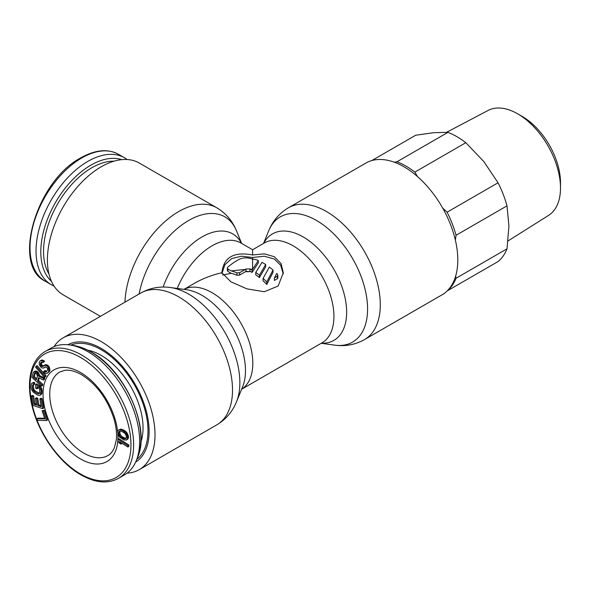 <?xml version="1.0" encoding="UTF-8"?>
<svg xmlns="http://www.w3.org/2000/svg" width="590" height="590" viewBox="0 0 590 590"><rect width="100%" height="100%" fill="white"/><g stroke="black" fill="none" stroke-linecap="round" stroke-linejoin="round"><path stroke-width="0.89" d="M140.87 442.058A59.192 34.176 -120 0 0 143.06 427.905A59.192 34.176 -120 0 0 87.858 350.224M136.777 459.374A66.169 38.203 -120 0 0 147.994 430.752A66.169 38.203 -120 0 0 120.788 365.984A66.169 38.203 -120 0 0 70.815 345.113M51.212 348.012A73.256 42.296 60 0 1 69.576 344.944A73.256 42.296 60 0 1 87.836 351.64A73.256 42.296 60 0 1 136.312 460.532A73.256 42.296 60 0 1 124.468 474.898L118.45 478.372A73.256 42.296 -120 0 0 129.682 419.674A73.256 42.296 -120 0 0 81.818 355.114A73.256 42.296 -120 0 0 45.194 351.485L51.212 348.012M44.634 418.273L37.967 418.148L36.964 418.73L37.509 420.346L46.529 420.508L43.254 410.802L42.104 410.78L44.833 418.871L36.964 418.73M46.529 420.508L47.532 419.933L44.257 410.227L42.104 410.78M42.701 408.627L43.704 408.044L42.119 398.641L40.872 398.235L39.869 398.81L41.182 406.643L37.849 405.551L36.705 398.759L35.452 398.346L36.595 405.138L33.888 404.246L32.568 396.414L31.314 396.001L32.9 405.404L42.701 408.627L41.116 399.224L39.869 398.81M36.433 404.172L34.891 403.663L33.571 395.831L32.317 395.418L31.314 396.001M41.02 405.684L38.852 404.969L37.708 398.176L36.455 397.771L35.452 398.346M40.341 395.101L41.802 393.84L42.119 390.654L41.543 388.132L39.877 385.89L36.676 383.913L35.673 384.496L35.562 388.043L36.846 388.84L36.912 386.708L38.616 387.763L39.648 389.363L39.766 392.579L39.08 393.84L37.561 393.626L34.367 391.649L32.893 390.02L32.376 385.83L33.062 384.569L33.711 384.732L33.755 383.308L32.686 382.888L31.344 383.987L31.027 387.173L31.602 389.695L33.261 392.173L37.517 395.049L39.456 395.521L40.341 395.101L41.116 391.236L40.54 388.707L38.874 386.472L35.673 384.496M33.711 384.732L34.714 384.149L34.758 382.726L33.682 382.305L31.801 383.308M39.545 393.324L35.37 391.067L33.896 389.437L33.313 387.387L33.541 384.687M36.846 388.84L37.849 388.257L37.878 387.305M41.507 386.14L41.861 384.96L37.568 381.007L38.579 377.659L43.343 380.034L43.763 378.655L38.52 376.103L37.155 372.836L34.67 371.553L33.32 372.578L31.89 377.305L41.507 386.14L42.51 385.565L42.864 384.378L38.571 380.432L39.294 378.02M43.343 380.034L44.346 379.459L44.766 378.079L39.523 375.528L38.711 373.02L37.34 371.501L35.673 370.977L33.814 371.781M44.619 377.46L46.168 375.889L37.148 365.638L36.145 366.213L35.599 367.201L44.619 377.46L45.165 376.472L36.145 366.213M42.864 362.695L44.582 361.346L43.94 360.748L41.883 359.952L40.105 360.933L39.198 362.326L39.287 364.804L41.381 367.718L43.387 368.138L45.415 366.832L47.414 368.123L47.687 369.982L46.426 371.759L45.769 372.032L44.243 371.088L43.52 371.862L45.578 373.529L47.473 373.212L48.859 371.302L48.306 367.6L47.436 366.39L45.319 365.217L42.996 366.42L41.75 366.456L40.356 364.524L40.548 363.027L41.271 362.253L42.864 362.695L43.586 361.928L41.883 360.748L40.105 360.933M43.409 365.97L42.111 365.284L41.359 363.942L41.846 362.127M47.473 373.212L49.862 370.727L49.309 367.017L48.439 365.807L46.322 364.642L43.719 365.645M46.728 371.435L45.246 370.513L44.243 371.088M44.044 367.872L45.474 366.84M127.838 447.006L128.841 446.431L128.9 445.022L118.892 438.658L117.889 439.24L117.823 440.649L119.254 443.001L120.957 444.086L119.527 441.726L127.838 447.006L127.897 445.598L117.889 439.24M120.957 444.086L121.96 443.503L121.732 443.127M126.408 440.029L127.964 438.967L128.532 436.534L126.688 432.337L124.04 430.213L121.105 429.188L118.701 429.881L117.639 431.364L117.941 434.417L119.423 437.006L123.966 439.948L126.408 440.029L127.47 438.547L127.16 435.501L126.4 433.952L123.045 430.796L121.134 429.97L118.701 429.881M36.691 378.706L34.272 376.479L35.348 372.917M126.179 438.178L124.63 438.009L121.857 436.556L119.977 434.041L119.925 431.157M44.257 410.227L43.254 410.802M37.465 376.14L36.337 379.879L33.269 377.062L34.78 372.917L36.595 373.831L37.465 376.14M122.145 437.942L120.854 437.138L118.981 434.624L118.634 433.259L119.062 431.504L120.235 431.032L121.474 431.334L124.254 432.78L125.626 434.343L126.466 436.659L126.039 438.414L124.874 438.879L123.627 438.584L122.145 437.942L123.148 437.36M42.119 398.641L41.116 399.224M33.571 395.831L32.568 396.414M34.891 403.663L33.888 404.246M37.708 398.176L36.705 398.759M38.852 404.969L37.849 405.551M39.877 385.89L38.874 386.472M40.717 386.656L39.714 387.232M41.543 388.132L40.54 388.707M41.942 389.341L40.939 389.916M42.119 390.654L41.116 391.236M42.052 392.785L41.049 393.368M41.802 393.84L40.799 394.415M33.682 382.305L32.686 382.888M34.758 382.726L33.755 383.308M33.291 384.628L32.612 385.019M33.379 385.255L32.376 385.83M33.313 387.387L32.31 387.962M33.49 388.463L32.487 389.039M33.896 389.437L32.893 390.02M34.522 390.307L33.519 390.882M35.37 391.067L34.367 391.649M38.564 393.043L37.561 393.626M39.427 393.338L38.424 393.913M38.571 380.432L37.568 381.007M42.864 384.378L41.861 384.96M35.673 370.977L34.67 371.553M36.669 371.14L35.666 371.715M37.34 371.501L36.337 372.084M38.158 372.253L37.155 372.836M38.711 373.02L37.708 373.595M39.353 374.362L38.35 374.938M39.523 375.528L38.52 376.103M44.766 378.079L43.763 378.655M35.12 372.902L34.397 373.315M34.272 376.479L33.269 377.062M46.168 375.889L45.165 376.472M44.582 361.346L43.586 361.928M41.551 362.444L40.548 363.027M41.366 363.071L40.363 363.654M41.359 363.942L40.356 364.524M41.765 364.797L40.762 365.38M42.111 365.284L41.108 365.859M42.753 365.881L41.75 366.456M43.336 366.058L42.465 366.56M45.496 364.672L44.493 365.247M46.322 364.642L45.319 365.217M47.502 365.099L46.499 365.675M48.439 365.807L47.436 366.39M49.309 367.017L48.306 367.6M49.774 368.249L48.771 368.824M49.988 369.731L48.985 370.306M49.862 370.727L48.859 371.302M49.435 371.612L48.432 372.187M45.887 371.11L44.884 371.693M46.64 371.53L45.769 372.032M41.883 359.952L40.88 360.534M42.886 360.166L41.883 360.748M43.94 360.748L42.937 361.331M128.9 445.022L127.897 445.598M120.5 429.166L119.497 429.741M121.105 429.188L120.102 429.763M122.137 429.387L121.134 429.97M124.04 430.213L123.045 430.796M125.124 430.929L124.129 431.511M125.788 431.46L124.785 432.035M126.688 432.337L125.685 432.913M127.403 433.37L126.4 433.952M128.163 434.919L127.16 435.501M128.532 436.534L127.528 437.116M128.472 437.972L127.47 438.547M127.964 438.967L126.968 439.543M121.857 436.556L120.854 437.138M124.63 438.009L123.627 438.584M125.877 438.304L124.874 438.879M119.718 431.504L118.723 432.079M119.637 432.684L118.634 433.259M119.977 434.041L118.981 434.624M120.478 434.992L119.475 435.568M127.086 159.514A73.256 42.296 120 0 0 124.468 157.766A73.256 42.296 120 0 0 87.836 161.395A73.256 42.296 120 0 0 39.98 225.948A73.256 42.296 120 0 0 51.212 284.653A73.256 42.296 120 0 0 54.037 286.047M135.648 462.088A67.761 39.117 -120 0 0 145.966 449.322A67.761 39.117 -120 0 0 149.115 431.401A67.761 39.117 -120 0 0 84.112 342.185A67.761 39.117 -120 0 0 67.902 344.737M288.436 207.776L365.947 163.032A76.095 43.933 60 0 1 424.586 183.416A76.095 43.933 60 0 1 457.796 259.991A76.095 43.933 60 0 1 442.035 294.83L364.531 339.575C355.202 344.752 345.261 346.61 334.7 345.143A72.297 41.743 60 0 0 367.577 308.976A72.297 41.743 60 0 0 325.732 226.774A72.297 41.743 60 0 0 268.701 230.83C272.713 220.948 279.291 213.263 288.436 207.776A76.095 43.933 60 0 1 347.075 228.16A76.095 43.933 60 0 1 380.292 304.742A76.095 43.933 60 0 1 364.531 339.575M124.955 302.161A76.095 43.933 120 0 1 159.153 227.098A76.095 43.933 120 0 1 216.759 207.776L139.255 163.032A76.095 43.933 120 0 0 80.616 183.416A76.095 43.933 120 0 0 47.399 259.991A76.095 43.933 120 0 0 63.16 294.83L100.411 316.336M283.281 273.967L280.707 265.345L274.32 259.025L264.231 256.215L252.601 257.498L252.601 259.062C247.741 257.476 243.405 257.491 239.599 259.128A57.658 33.291 -60 0 0 227.902 267.056L227.349 268.103L227.902 268.996L227.902 271.4L231.206 273.303A54.826 31.654 -120 0 1 236.929 275.242L239.599 275.065L245.322 271.769A109.342 89.274 0 0 1 250.595 271.584L245.949 271.341A54.826 31.654 -60 0 0 245.322 271.769M252.601 254.983L264.246 253.847L274.32 256.709L281.024 263.538L283.318 272.72L278.156 286.017L264.283 291.74L246.819 288.827L230.874 281.791L221.877 272.72C223.595 257.329 233.832 251.414 252.601 254.983L252.601 249.754L264.335 242.977A57.658 33.291 -120 0 1 308.762 258.427A57.658 33.291 -120 0 1 333.933 316.454A57.658 33.291 -120 0 1 321.993 342.849L241.649 389.238M54.037 346.618A76.095 43.933 60 0 1 63.16 337.841A76.095 43.933 60 0 1 121.798 358.226A76.095 43.933 60 0 1 155.015 434.808A76.095 43.933 60 0 1 139.255 469.64A76.095 43.933 60 0 1 127.086 473.15M258.309 260.551L252.063 270.102A57.658 33.291 -120 0 0 250.595 269.269L252.601 269.254L252.601 259.062L256.311 259.74A57.658 33.291 -120 0 1 258.309 260.551L258.309 262.889L252.063 272.418A54.826 31.654 -120 0 0 250.595 271.584M239.599 272.742L236.929 272.905A57.658 33.291 -120 0 0 231.206 270.899L245.322 269.438L239.599 272.742L239.599 275.065M255.75 272.477L261.997 262.351A57.658 33.291 -120 0 1 265.662 264.526L265.662 266.842L259.416 277.58A54.826 31.654 -120 0 0 255.75 274.807L255.75 272.477A57.658 33.291 -120 0 1 259.416 275.22L265.662 264.526M263.103 278.392L269.35 267.093A57.658 33.291 -120 0 1 273.008 270.043L273.008 272.433L266.769 284.476A54.826 31.654 -120 0 0 263.103 280.81L263.103 278.392A57.658 33.291 -120 0 1 266.769 281.976L273.008 270.043M274.402 277.949L277.743 275.891L277.366 274.099A57.658 33.291 -120 0 0 276.695 273.435L274.402 277.949L274.402 280.464L277.743 278.406L277.919 275.287M183.984 289.366L194.936 283.045C202.731 278.569 211.714 275.132 221.877 272.72L221.877 272.72M231.206 270.899L227.902 268.996M245.322 269.438A57.658 33.291 -60 0 1 245.949 269.018L249.961 268.9L249.961 271.223M250.595 269.269L249.961 268.9M252.063 270.102L252.063 272.418M222.607 275.051L231.206 273.303M221.958 273.465L224.864 264.74L231.678 258.59L241.502 256.193L252.601 257.498M227.349 268.103L227.356 270.596L227.902 271.4M259.416 275.22L259.416 277.58M266.769 281.976L266.769 284.476M446.608 132.293L488.077 110.463A60.571 34.972 60 0 1 517.673 113.841A60.571 34.972 60 0 1 560.5 188.026A60.571 34.972 60 0 1 548.634 215.343L508.071 240.919M517.673 113.841L522.298 116.51A54.022 31.189 -120 0 1 560.5 182.679L560.5 188.026M455.657 276.098L456.055 278.244L507.002 248.825L508.934 226.228L507.002 205.851A75.623 43.66 60 0 0 498.049 182.782L483.866 161.623L465.82 142.691A75.623 43.66 60 0 0 447.921 132.359L433.739 132.684L415.692 135.235L371.862 160.539M507.002 248.825A75.623 43.66 60 0 1 498.049 261.562L447.154 290.944M455.355 240.078L456.055 235.27L507.002 205.851M456.055 278.244A75.623 43.66 60 0 1 447.235 290.87M417.418 176.513L414.873 172.11L465.82 142.691M394.349 162.235L396.974 161.771A75.623 43.66 60 0 1 414.873 172.11M442.684 208.093L447.102 212.201A75.623 43.66 60 0 1 456.055 235.27M396.974 161.771L447.921 132.359M447.102 212.201L498.049 182.782M141.334 440.642A55.202 31.875 60 0 1 140.907 441.394M89.356 350.548L88.478 350.541A55.202 31.875 60 0 1 89.311 350.534M69.576 344.944L73.212 345.46A70.77 40.858 60 0 1 90.853 351.935A70.77 40.858 60 0 1 137.684 457.125L136.312 460.532M83.824 453.135A48.21 27.833 60 0 1 52.333 410.655A48.21 27.833 60 0 1 59.723 372.025L64.937 370.306C69.568 369.657 75.078 371.103 81.464 374.643C96.421 384.053 107.21 398.626 113.826 418.376C116.178 426.393 116.997 433.591 116.282 439.963L114.364 447.729C112.764 451.431 110.618 454.027 107.933 455.524A48.21 27.833 60 0 1 83.824 453.135M117.794 433.746A52.938 30.562 60 0 1 80.483 458.924A52.938 30.562 60 0 1 43.055 394.091A52.938 30.562 60 0 1 80.483 372.482A52.938 30.562 60 0 1 117.624 431.725M80.483 473.976A71.368 41.204 60 0 1 30.024 386.568A71.368 41.204 60 0 1 80.483 357.429A71.368 41.204 60 0 1 130.951 444.838A71.368 41.204 60 0 1 80.483 473.976M51.212 284.653L45.194 281.179A73.256 42.296 -60 0 1 33.962 222.474A73.256 42.296 -60 0 1 81.818 157.921A73.256 42.296 -60 0 1 118.45 154.292L124.468 157.766M121.717 159.647A70.77 40.858 120 0 0 90.853 165.163A70.77 40.858 120 0 0 45.858 223.632A70.77 40.858 120 0 0 51.463 281.334M114.099 161.166A68.322 39.449 120 0 0 91.848 167.744A68.322 39.449 120 0 0 48.97 273.974M263.723 243.331A61.463 35.481 60 0 1 312.501 243.486A61.463 35.481 60 0 1 346.647 312.221A61.463 35.481 60 0 1 321.38 343.203M241.657 389.201A57.658 33.291 -120 0 0 252.808 363.293A57.658 33.291 -120 0 0 228.16 305.827A57.658 33.291 -120 0 0 184.021 289.373M236.494 401.834L242.608 386.885A61.463 35.481 -120 0 0 245.469 370.631A61.463 35.481 -120 0 0 186.506 289.712L170.503 287.529A72.297 41.743 -120 0 1 239.857 382.718A72.297 41.743 -120 0 1 236.494 401.834C232.482 411.717 225.904 419.401 216.759 424.889A76.095 43.933 -120 0 0 232.519 390.056A76.095 43.933 -120 0 0 199.302 313.474A76.095 43.933 -120 0 0 140.671 293.09C149.993 287.913 159.934 286.062 170.503 287.529M177.243 288.451A57.658 33.291 -60 0 1 240.868 242.977L252.601 249.754M241.48 243.331A61.463 35.481 120 0 0 202.724 236.538A61.463 35.481 120 0 0 163.165 287.057M236.929 272.905L236.929 275.242M245.949 269.018L245.949 271.341M277.366 276.238L277.366 278.753M241.649 243.427L236.494 230.83A72.297 41.743 120 0 0 185.592 222.364A72.297 41.743 120 0 0 139.107 293.99M141.349 440.597L140.914 441.357M73.212 345.46C79.097 346.315 85.115 348.513 91.258 352.06C124.896 370.092 150.9 428.237 137.684 457.125M118.45 478.372C107.808 484.117 95.278 482.945 80.874 474.839C59.693 462.929 39.537 434.985 32.575 407.985C29.043 394.533 28.527 382.571 31.027 372.098C33.438 362.518 38.166 355.645 45.194 351.485M45.194 281.179C11.402 265.338 36.573 180.828 80.874 157.825C95.278 149.727 107.808 148.547 118.45 154.292M321.211 343.299L334.7 345.143M139.255 469.64L216.759 424.889M63.16 337.841L140.671 293.09M216.759 207.776C225.904 213.263 232.482 220.948 236.494 230.83M263.553 243.427L268.701 230.83"/></g></svg>
